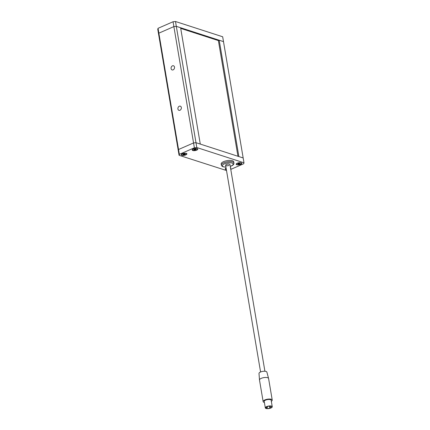 <?xml version="1.0" encoding="UTF-8"?>
<svg xmlns="http://www.w3.org/2000/svg" width="430" height="430" viewBox="0 0 430 430"><rect width="100%" height="100%" fill="white"/><g stroke="black" fill="none" stroke-linecap="round" stroke-linejoin="round"><path stroke-width="0.64" d="M226.508 170.538L179.068 155.289L178.251 150.441L178.541 149.5L179.364 154.349L194.376 147.791L193.554 142.943L195.994 142.69L243.17 157.96L238.881 156.574L219.203 40.232L218.386 40.587L180.713 28.396M175.494 21.5L176.316 26.348L173.876 26.595L173.059 21.747L175.494 21.5L222.675 36.77L223.493 41.619L176.316 26.348L196.811 147.538L243.993 162.809L223.493 41.619L219.203 40.232M237.951 156.273L218.386 40.587M173.876 26.595L158.863 33.158L158.573 34.099L157.751 29.251L158.047 28.31L158.863 33.158L173.876 26.595L176.316 26.348L180.605 27.735L200.283 144.082L195.994 142.69L193.554 142.943L173.876 26.595M173.059 21.747L158.047 28.31M197.225 148.581A2.854 1.032 170.4 0 0 194.005 148.726A2.854 1.032 170.4 0 0 192.194 150.027A2.854 1.032 170.4 0 0 192.791 150.522A2.854 1.032 170.4 0 0 196.01 150.376A2.854 1.032 170.4 0 0 197.827 149.076A2.854 1.032 170.4 0 0 197.225 148.581M241.192 162.814A2.854 1.032 170.4 0 0 237.967 162.954A2.854 1.032 170.4 0 0 236.156 164.255A2.854 1.032 170.4 0 0 236.753 164.749A2.854 1.032 170.4 0 0 239.972 164.609A2.854 1.032 170.4 0 0 241.789 163.303A2.854 1.032 170.4 0 0 241.192 162.814M226.094 168.087A2.854 1.032 170.4 0 0 225.239 169.028A2.854 1.032 170.4 0 0 225.836 169.522A2.854 1.032 170.4 0 0 226.357 169.63M186.308 153.354A2.854 1.032 170.4 0 0 183.089 153.494A2.854 1.032 170.4 0 0 181.277 154.795A2.854 1.032 170.4 0 0 181.874 155.289A2.854 1.032 170.4 0 0 185.094 155.149A2.854 1.032 170.4 0 0 186.905 153.843A2.854 1.032 170.4 0 0 186.308 153.354M243.993 162.809L243.702 163.755L230.77 169.404M178.541 149.5L193.554 142.943L178.541 149.5L178.251 150.441L158.573 34.099L158.863 33.158L178.541 149.5M230.636 168.592A2.854 1.032 170.4 0 0 230.867 168.076A2.854 1.032 170.4 0 0 230.475 167.662M196.811 147.538L194.376 147.791M179.364 154.349L179.068 155.289M173.134 69.87A2.198 1.682 -72.1 0 0 174.526 67.73A2.198 1.682 -72.1 0 0 173.473 65.758A2.198 1.682 -72.1 0 0 172.451 65.828A2.198 1.682 -72.1 0 0 171.065 67.967A2.198 1.682 -72.1 0 0 172.118 69.939A2.198 1.682 -72.1 0 0 173.134 69.87M179.966 110.268A2.198 1.682 -72.1 0 0 181.358 108.129A2.198 1.682 -72.1 0 0 180.304 106.156A2.198 1.682 -72.1 0 0 179.283 106.226A2.198 1.682 -72.1 0 0 177.896 108.365A2.198 1.682 -72.1 0 0 178.95 110.338A2.198 1.682 -72.1 0 0 179.966 110.268M226.449 164.491A2.198 0.79 -9.6 0 1 228.674 164.061A2.198 0.79 -9.6 0 1 229.953 164.556A2.198 0.79 -9.6 0 0 229.491 164.179A2.198 0.79 -9.6 0 0 227.013 164.287A2.198 0.79 -9.6 0 0 225.621 165.292A2.198 0.79 -9.6 0 1 226.449 164.491M221.165 163.964A6.369 2.295 -9.6 0 1 223.557 161.648A6.369 2.295 -9.6 0 1 230.023 160.406A6.369 2.295 -9.6 0 1 233.726 161.841L233.931 163.056A6.369 2.295 -9.6 0 0 230.227 161.615A6.369 2.295 -9.6 0 0 223.761 162.857A6.369 2.295 -9.6 0 0 221.369 165.179L221.165 163.964M229.125 165.356A2.198 0.79 -9.6 0 1 226.9 165.786A2.198 0.79 -9.6 0 1 225.621 165.292L260.58 371.988M270.088 406.103L270.809 406.173M267.073 406.629L267.809 406.398M266.664 407.796L267.444 407.575L266.664 407.796M269.712 407.484L270.486 407.264L269.712 407.484M271.169 406.264A3.074 1.107 170.4 0 0 267.702 406.414A3.074 1.107 170.4 0 0 265.751 407.823A3.074 1.107 170.4 0 0 266.396 408.349A3.074 1.107 170.4 0 0 269.863 408.199A3.074 1.107 170.4 0 0 271.814 406.796A3.074 1.107 170.4 0 0 271.169 406.264M259.489 379.986L259 373.428A3.999 1.441 -9.6 0 1 261.607 371.633A3.999 1.441 -9.6 0 1 266.052 371.45A3.999 1.441 -9.6 0 1 266.88 372.095L268.578 378.448A4.612 1.661 170.4 0 0 267.621 377.707A4.612 1.661 170.4 0 0 262.493 377.916A4.612 1.661 170.4 0 0 259.489 379.986A4.612 1.661 170.4 0 0 259.494 380.039L263.144 401.615A4.612 1.661 -9.6 0 1 266.068 399.508A4.612 1.661 -9.6 0 1 271.271 399.276A4.612 1.661 -9.6 0 1 272.238 400.077A4.612 1.661 -9.6 0 1 271.335 401.319M272.238 400.077L268.589 378.502A4.612 1.661 170.4 0 0 268.578 378.448M264.402 402.491A4.612 1.661 -9.6 0 1 264.106 402.41A4.612 1.661 -9.6 0 1 263.144 401.615M271.513 406.113A3.515 1.268 -9.6 0 1 272.249 406.721A3.515 1.268 -9.6 0 1 270.019 408.328A3.515 1.268 -9.6 0 1 266.052 408.5A3.515 1.268 -9.6 0 1 265.315 407.893A3.515 1.268 -9.6 0 1 267.551 406.291A3.515 1.268 -9.6 0 1 271.513 406.113M265.315 407.893L264.224 401.432A3.515 1.268 -9.6 0 1 266.455 399.825A3.515 1.268 -9.6 0 1 270.422 399.653A3.515 1.268 -9.6 0 1 271.153 400.26L272.249 406.721M226.314 169.377A2.505 0.903 -9.6 0 1 225.573 168.888A2.505 0.903 -9.6 0 1 226.11 168.184M184.492 153.897L182.981 154.23L183.013 154.596L185.174 154.252L185.142 153.886L184.492 153.897M183.744 153.978L184.298 153.859M186.254 154.354A2.505 0.903 -9.6 0 1 183.546 155.208A2.505 0.903 -9.6 0 1 181.611 154.66A2.505 0.903 -9.6 0 1 181.901 154.123A2.505 0.903 -9.6 0 1 184.61 153.268A2.505 0.903 -9.6 0 1 186.545 153.822A2.505 0.903 -9.6 0 1 186.254 154.354M238.123 163.905L239.021 164.088L240.139 163.62L238.892 163.314L237.779 163.782L238.123 163.905M238.333 162.905A2.505 0.903 -9.6 0 1 241.429 163.282A2.505 0.903 -9.6 0 1 239.585 164.491A2.505 0.903 -9.6 0 1 236.489 164.115A2.505 0.903 -9.6 0 1 238.333 162.905M238.489 163.411L239.316 163.346L239.429 163.986M195.408 149.129L193.903 149.457L193.93 149.823L196.091 149.479L196.064 149.113L195.408 149.129M194.661 149.205L195.22 149.086M197.171 149.586A2.505 0.903 -9.6 0 1 194.462 150.441A2.505 0.903 -9.6 0 1 192.527 149.887A2.505 0.903 -9.6 0 1 192.817 149.355A2.505 0.903 -9.6 0 1 195.526 148.5A2.505 0.903 -9.6 0 1 197.467 149.054A2.505 0.903 -9.6 0 1 197.171 149.586M225.922 167.082A5.493 1.978 -9.6 0 1 222.428 166.023A5.493 1.978 -9.6 0 1 224.433 163.841A5.493 1.978 -9.6 0 1 232.049 163.061A5.493 1.978 -9.6 0 1 231.136 166.007A5.493 1.978 -9.6 0 1 230.254 166.346M183.207 154.112L183.293 154.623M184.207 153.945L184.314 154.59M184.814 153.865L184.9 154.37M183.787 154.01L183.9 154.655M238.913 163.438L239.021 164.088M238.268 163.599L238.36 164.115M194.124 149.344L194.209 149.855M195.123 149.172L195.236 149.823M195.736 149.097L195.822 149.602M194.709 149.242L194.817 149.887M221.369 165.179L221.923 166.163L223.1 166.813L225.933 167.146M230.265 166.415L231.351 166.007C233.178 165.233 234.033 164.249 233.931 163.056M267.444 407.575L267.283 406.64M270.486 407.264L270.33 406.329M264.912 371.257L229.953 164.556M269.621 407.409L269.4 406.119M266.573 407.721L266.444 406.936M225.573 168.888L225.503 168.479M181.611 154.66L181.541 154.252M186.545 153.822L186.475 153.413M238.086 163.647L238.134 163.938M241.429 163.282L241.359 162.873M236.489 164.115L236.419 163.712M192.527 149.887L192.457 149.479M197.467 149.054L197.397 148.646"/></g></svg>
